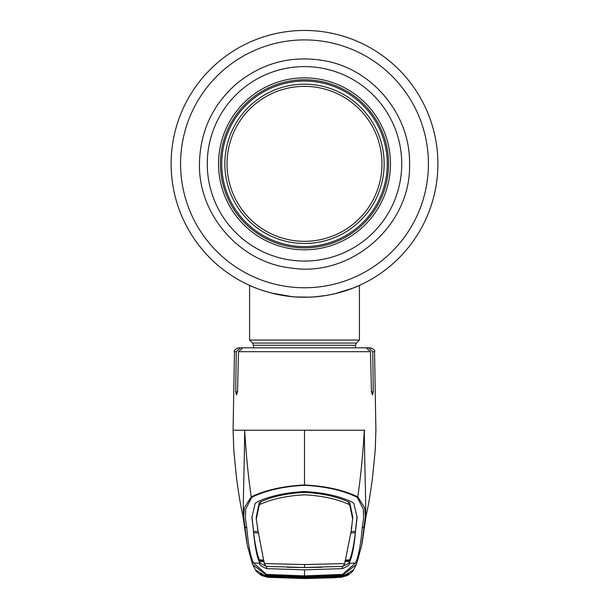 <?xml version="1.0" encoding="UTF-8"?>
<svg xmlns="http://www.w3.org/2000/svg" width="609" height="609" viewBox="0 0 609 609"><rect width="100%" height="100%" fill="white"/><g stroke="black" fill="none" stroke-linecap="round" stroke-linejoin="round"><path stroke-width="0.91" d="M437.886 163.836A133.386 133.386 0 0 1 304.5 297.222A133.386 133.386 0 0 1 171.114 163.836A133.386 133.386 0 0 1 304.5 30.45A133.386 133.386 0 0 1 437.886 163.836A133.386 133.386 0 0 1 304.5 297.222A133.386 133.386 0 0 1 171.114 163.836A133.386 133.386 0 0 1 304.5 30.45A133.386 133.386 0 0 1 437.886 163.836A133.386 133.386 0 0 1 304.5 297.222A133.386 133.386 0 0 1 171.114 163.836A133.386 133.386 0 0 1 304.5 30.45A133.386 133.386 0 0 1 437.886 163.836M261.345 290.051L268.638 292.312L261.345 290.051M280.483 295.045L271.157 292.99L291.886 296.629L284.114 295.654M304.5 297.222C334.257 297.656 359.904 285.248 359.424 285.393C359.904 285.256 334.196 297.664 304.5 297.222C274.735 297.649 249.111 285.256 249.576 285.393C249.119 285.248 274.735 297.656 304.5 297.222L296.058 296.956L309.281 297.139M316.558 296.682L321.065 296.195M324.909 295.654L331.89 294.383M335.026 293.683L347.655 290.051M227.02 163.836A77.48 77.48 0 0 1 304.5 86.356A77.48 77.48 0 0 1 381.98 163.836A77.48 77.48 0 0 1 304.5 241.324A77.48 77.48 0 0 1 227.02 163.836M384.142 163.836A79.642 79.642 0 0 1 304.5 243.478A79.642 79.642 0 0 1 224.858 163.836A79.642 79.642 0 0 1 304.5 84.194A79.642 79.642 0 0 1 384.142 163.836M253.496 347.83L253.496 345.28L252.583 343.065L249.576 340.058L359.424 340.058L359.424 285.393L352.908 288.133L335.148 293.66M315.485 296.773L325.815 295.51M218.532 163.836A85.968 85.968 0 0 1 304.5 77.868A85.968 85.968 0 0 1 390.468 163.836A85.968 85.968 0 0 1 304.5 249.804A85.968 85.968 0 0 1 218.532 163.836M388.557 163.836A84.057 84.057 0 0 1 304.5 247.893A84.057 84.057 0 0 1 220.443 163.836A84.057 84.057 0 0 1 304.5 79.787A84.057 84.057 0 0 1 388.557 163.836M304.5 81.058A82.778 82.778 0 0 1 387.278 163.836A82.778 82.778 0 0 1 304.5 246.615A82.778 82.778 0 0 1 221.722 163.836A82.778 82.778 0 0 1 304.5 81.058M251.684 497.355L245.686 509.185L245.366 518.328L246.79 527.866C248.19 544.621 250.421 556.329 253.473 562.975L266.468 574.409L304.5 575.878L342.532 574.409L355.527 562.975C358.579 556.329 360.81 544.621 362.21 527.866L363.634 518.32L363.314 509.177L357.316 497.355C343.324 490.458 325.716 486.439 304.5 485.304C283.284 486.439 265.676 490.458 251.684 497.355A1.964 1.309 -113 0 1 251.213 496.883C265.387 490.039 283.147 486.066 304.5 484.954L304.5 430.22L234.183 430.22M236.269 351.69L234.473 351.69C233.491 350.761 234.8 349.475 238.393 347.83L242.725 347.83L240.281 347.83L236.269 351.69L235.713 391.808L236.49 394.914L237.533 391.808L238.522 351.69L242.725 347.83L366.275 347.83L370.478 351.69L371.467 391.808L372.51 394.914L373.287 391.808L372.731 351.69L368.719 347.83L359.447 347.83M247.231 544.979L243.661 516.858L244.278 507.921L251.213 496.883C248.282 476.71 246.097 454.489 244.673 430.22C244.323 474.769 242.359 516.325 243.874 519.919L246.965 543.525M355.801 528.894L357.11 517.429L353.821 503.392L351.507 501.778C338.87 495.939 323.204 492.536 304.5 491.554C285.796 492.536 270.13 495.939 257.493 501.778L255.179 503.392L251.89 517.429L253.222 528.285C254.562 545.101 256.785 556.786 259.891 563.333L253.473 562.975A1.964 1.956 -21.3 0 1 251.768 561.726L247.231 545.002M253.222 528.285L253.199 528.894M253.23 528.064L251.92 516.379M351.454 527.188L351.416 529.83L344.724 563.553L343.042 566.347L304.5 567.519L321.834 567.284M352.725 519.173L349.749 505.051L349.787 502.768L352.763 517.148L351.416 529.83M349.787 502.768L348.493 501.892L348.462 504.199L349.749 505.051M257.584 527.577L256.275 519.173L259.251 505.051L259.213 502.768L260.507 501.892C272.292 496.502 286.961 493.328 304.5 492.361C322.039 493.328 336.708 496.502 348.493 501.892M355.77 528.064L357.08 516.379M351.172 531.596L355.489 531.345L355.763 527.645M355.778 528.285C354.438 545.101 352.215 556.786 349.109 563.333L349.102 563.348C350.221 564.474 347.99 566.233 342.418 568.623L304.5 569.849L304.5 576.502L266.384 574.995L252.811 564.764L251.783 561.772M344.755 561.605L349.079 561.369L349.109 563.333L355.527 562.975A1.964 1.956 -158.7 0 0 357.232 561.726L356.189 564.764L342.616 574.995L304.5 576.502M342.41 566.34C347.967 564.086 350.183 562.434 349.071 561.384L349.421 559.854M345.349 560.082L349.665 559.838C352.002 554 353.89 544.971 355.336 532.738L351.02 532.989M355.313 531.36L355.336 532.738M345.113 560.699L349.429 560.463M257.607 528.543L264.276 563.553L304.5 564.558L344.724 563.569M264.276 563.553L266.163 566.37L304.5 567.519L304.5 564.558M266.59 566.34C261.033 564.086 258.817 562.434 259.929 561.384L259.579 559.854M264.245 561.605L259.929 561.384L259.898 563.348C258.779 564.474 261.01 566.233 266.582 568.623L304.5 569.849M304.5 567.535L287.166 567.284M263.887 560.699L259.571 560.463M349.071 561.384L349.102 563.348M259.251 505.051L260.538 504.199C272.368 498.878 287.022 495.749 304.5 494.812C321.978 495.749 336.632 498.878 348.462 504.199M257.828 531.596L253.511 531.345L253.237 527.645M259.213 502.768L256.237 517.148L256.275 519.173M257.546 527.188L257.584 529.83M253.687 531.36L253.664 532.738L257.98 532.989M253.664 532.738C255.11 544.971 256.998 554 259.335 559.838L263.651 560.082M259.921 561.369L259.898 563.348M266.613 575.398L272.649 575.733L266.613 575.398A1.18 0.571 -87.2 0 1 266.575 575.391L266.468 574.409M342.387 575.398L304.5 576.769L272.657 575.733L304.5 576.761L342.425 575.391A1.18 0.571 87.2 0 1 342.387 575.398L348.98 573.8L348.614 574.416L344.664 576.396L341.383 577.058A1.18 0.525 -95 0 1 341.276 577.035M272.649 575.733L272.725 575.147M267.724 577.035A1.18 0.525 95 0 1 267.617 577.058L264.336 576.396L260.386 574.416L260.02 573.8L263.552 574.965M273.106 577.454L304.5 578.55L334.744 577.72L341.383 577.058L304.5 578.367L273.106 577.454L273.144 576.868M335.856 576.868L335.932 577.454M342.532 574.409L342.425 575.391L345.448 574.965M336.351 575.733L336.275 575.147M357.217 561.764L356.196 564.749M357.316 497.355A1.964 1.309 -67 0 0 357.787 496.883L364.722 507.914L365.339 516.851L361.769 544.979M304.5 485.304L304.5 484.954C325.853 486.066 343.613 490.039 357.787 496.883C360.718 476.71 362.903 454.489 364.327 430.22C364.677 474.769 366.641 516.325 365.126 519.919L362.035 543.525M304.5 430.22L364.7 430.22M341.306 577.271L353.479 569.925C352.847 571.409 350.784 573.282 347.29 575.543L341.322 577.271A1.18 0.396 85.4 0 0 341.322 577.271L304.5 578.55L267.678 577.271A1.18 0.396 94.6 0 1 267.678 577.271L261.71 575.543C258.216 573.282 256.153 571.409 255.521 569.925L267.694 577.271M246.79 527.866A1.964 1.934 -177.3 0 1 245.008 526.366L243.996 520.642M368.719 347.83L370.607 347.83C374.2 349.475 375.509 350.761 374.527 351.69L372.731 351.69M362.21 527.866A1.964 1.934 -2.7 0 0 363.992 526.366L365.004 520.642M266.818 575.201L268.28 576.16L272.086 576.563L304.5 577.56L304.5 577.058L266.849 575.764A1.18 0.974 90.3 0 1 266.772 575.756L260.957 574.31L261.406 574.98C261.604 575.535 263.659 576.213 267.595 577.02L265.615 575.771L266.772 575.756L304.5 577.05L342.403 575.436L304.5 576.769M266.597 575.436L272.01 575.695M272.01 575.749L304.5 576.814M342.722 575.688L342.151 575.764A1.18 0.974 89.7 0 0 342.228 575.756L343.385 575.771L342.92 576.464L337.013 577.149L304.5 578.154L267.412 576.746A1.18 0.936 97.1 0 0 268.28 576.16M342.403 575.436L348.043 574.31L347.594 574.98C347.396 575.535 345.341 576.213 341.405 577.02L341.588 576.746A1.18 0.936 82.9 0 1 340.72 576.16L342.182 575.201M342.92 576.464L341.657 575.764M343.385 575.771L342.989 575.771M337.363 575.376L337.47 575.962L342.151 575.764A1.18 0.974 89.7 0 1 342.075 575.756M271.53 575.962L271.637 575.376M266.278 575.688L266.849 575.764A1.18 0.974 90.3 0 0 266.925 575.756M267.343 575.764L266.08 576.464M272.109 576L271.987 577.149M304.5 577.56L304.5 578.154L304.5 577.56L336.914 576.563L337.013 577.149M336.891 576L336.914 576.556L340.72 576.16M267.595 577.02L304.5 578.337L341.405 577.02M428.424 163.836A123.924 123.924 0 0 1 304.5 287.768A123.924 123.924 0 0 1 180.576 163.836A123.924 123.924 0 0 1 304.5 39.912A123.924 123.924 0 0 1 428.424 163.836M252.583 343.065L356.417 343.065L359.424 340.058M253.496 345.28L355.504 345.28L356.417 343.065M207.266 163.836A97.234 97.234 0 0 1 304.5 66.602A97.234 97.234 0 0 1 401.734 163.836A97.234 97.234 0 0 1 304.5 261.071A97.234 97.234 0 0 1 207.266 163.836M370.478 351.69L238.522 351.69M266.59 566.4L266.582 568.623M342.41 566.4L342.418 568.623M351.416 527.577L351.393 528.543M260.507 501.892L260.538 504.199M373.287 391.808L371.467 391.808M237.533 391.808L235.713 391.808M249.576 340.058L249.576 285.393M355.504 347.83L355.504 345.28M409.545 163.836C410.436 115.405 373.401 69.928 325.8 60.976C292.419 54.84 262.578 62.499 236.277 83.966C212.351 105.212 200.072 131.841 199.455 163.836C198.374 215.198 240.251 262.692 291.338 268.051C351.644 277.559 411.418 224.866 409.545 163.836M234.473 351.69L233.095 430.22L233.78 450.234L236.673 479.39C240.144 503.498 240.662 505.226 243.029 516.417L244.239 521.707M251.768 561.726L252.804 564.749M263.606 574.98L260.477 573.937M348.523 573.937L345.394 574.98M357.232 561.726L361.769 545.002M353.791 569.423L356.189 564.764M362.203 542.558L361.99 543.776M246.797 542.558L247.01 543.776M255.209 569.423L252.811 564.764M242.961 516.112L246.797 542.581M374.527 351.69L375.905 430.22L375.22 450.226L372.327 479.39C368.856 503.491 368.338 505.226 365.971 516.417L364.761 521.707M366.039 516.112L362.203 542.581M337.47 575.962L304.5 577.058"/></g></svg>
